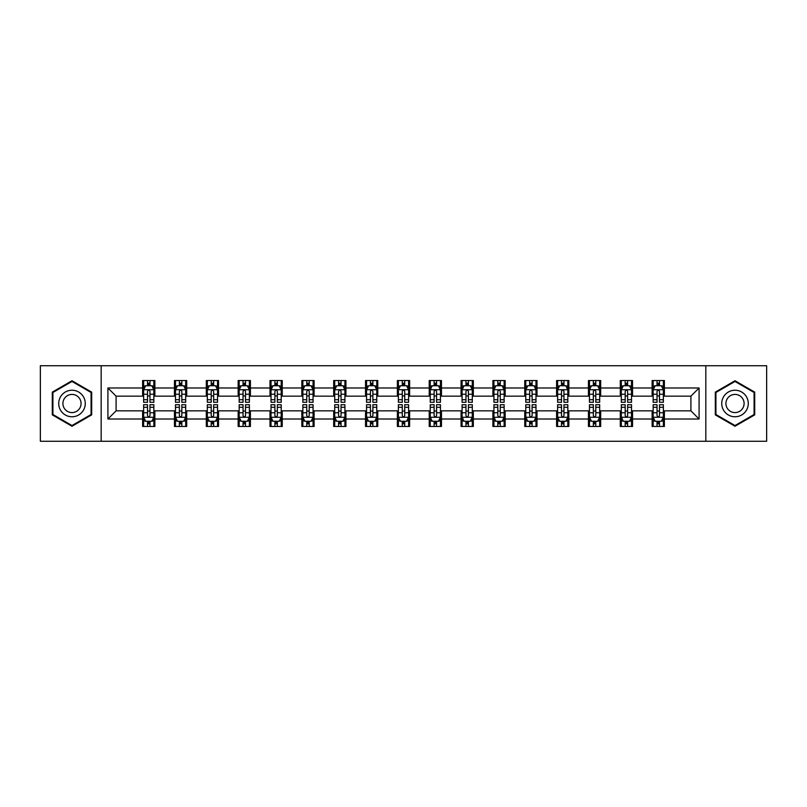 <?xml version="1.0" encoding="UTF-8"?>
<svg xmlns="http://www.w3.org/2000/svg" width="807" height="807" viewBox="0 0 807 807"><rect width="100%" height="100%" fill="white"/><g stroke="black" fill="none" stroke-linecap="round" stroke-linejoin="round"><path stroke-width="1.21" d="M705.822 441.268L766.65 441.268L766.65 365.732L705.822 365.732L705.822 441.268L101.178 441.268L101.178 365.732L40.35 365.732L40.35 441.268L101.178 441.268M705.822 365.732L101.178 365.732M664.383 387.985L664.383 380.531L652.137 380.531L652.137 387.985L632.537 387.985L632.537 380.531L620.29 380.531L620.29 387.985L600.69 387.985L600.69 380.531L588.444 380.531L588.444 387.985L568.844 387.985L568.844 380.531L556.598 380.531L556.598 387.985L536.998 387.985L536.998 380.531L524.752 380.531L524.752 387.985L505.162 387.985L505.162 380.531L492.906 380.531L492.906 387.985L473.316 387.985L473.316 380.531L461.069 380.531L461.069 387.985L441.469 387.985L441.469 380.531L429.223 380.531L429.223 387.985L409.623 387.985L409.623 380.531L397.377 380.531L397.377 387.985L377.777 387.985L377.777 380.531L365.531 380.531L365.531 387.985L345.931 387.985L345.931 380.531L333.684 380.531L333.684 387.985L314.094 387.985L314.094 380.531L301.838 380.531L301.838 387.985L282.248 387.985L282.248 380.531L270.002 380.531L270.002 387.985L250.402 387.985L250.402 380.531L238.156 380.531L238.156 387.985L218.556 387.985L218.556 380.531L206.31 380.531L206.31 387.985L186.71 387.985L186.71 380.531L174.463 380.531L174.463 387.985L154.863 387.985L154.863 380.531L142.617 380.531L142.617 387.985L107.916 387.985L107.916 419.015L116.087 410.844L142.617 410.844L142.617 426.469L154.863 426.469L154.863 410.844L174.463 410.844L174.463 426.469L186.71 426.469L186.71 410.844L206.31 410.844L206.31 426.469L218.556 426.469L218.556 410.844L238.156 410.844L238.156 426.469L250.402 426.469L250.402 410.844L270.002 410.844L270.002 426.469L282.248 426.469L282.248 410.844L301.838 410.844L301.838 426.469L314.094 426.469L314.094 410.844L333.684 410.844L333.684 426.469L345.931 426.469L345.931 410.844L365.531 410.844L365.531 426.469L377.777 426.469L377.777 410.844L397.377 410.844L397.377 426.469L409.623 426.469L409.623 410.844L429.223 410.844L429.223 426.469L441.469 426.469L441.469 410.844L461.069 410.844L461.069 426.469L473.316 426.469L473.316 410.844L492.906 410.844L492.906 426.469L505.162 426.469L505.162 410.844L524.752 410.844L524.752 426.469L536.998 426.469L536.998 410.844L556.598 410.844L556.598 426.469L568.844 426.469L568.844 410.844L588.444 410.844L588.444 426.469L600.69 426.469L600.69 410.844L620.29 410.844L620.29 426.469L632.537 426.469L632.537 410.844L652.137 410.844L652.137 426.469L664.383 426.469L664.383 410.844L690.913 410.844L690.913 396.156L664.383 396.156L664.383 387.985L699.084 387.985L699.084 419.015L664.383 419.015M652.137 419.015L632.537 419.015M620.29 419.015L600.69 419.015M588.444 419.015L568.844 419.015M556.598 419.015L536.998 419.015M524.752 419.015L505.162 419.015M492.906 419.015L473.316 419.015M461.069 419.015L441.469 419.015M429.223 419.015L409.623 419.015M397.377 419.015L377.777 419.015M365.531 419.015L345.931 419.015M333.684 419.015L314.094 419.015M301.838 419.015L282.248 419.015M270.002 419.015L250.402 419.015M238.156 419.015L218.556 419.015M206.31 419.015L186.71 419.015M174.463 419.015L154.863 419.015M142.617 419.015L107.916 419.015M652.137 387.985L652.137 396.156L632.537 396.156L632.537 387.985M620.29 387.985L620.29 396.156L600.69 396.156L600.69 387.985M588.444 387.985L588.444 396.156L568.844 396.156L568.844 387.985M556.598 387.985L556.598 396.156L536.998 396.156L536.998 387.985M524.752 387.985L524.752 396.156L505.162 396.156L505.162 387.985M492.906 387.985L492.906 396.156L473.316 396.156L473.316 387.985M461.069 387.985L461.069 396.156L441.469 396.156L441.469 387.985M429.223 387.985L429.223 396.156L409.623 396.156L409.623 387.985M397.377 387.985L397.377 396.156L377.777 396.156L377.777 387.985M365.531 387.985L365.531 396.156L345.931 396.156L345.931 387.985M333.684 387.985L333.684 396.156L314.094 396.156L314.094 387.985M301.838 387.985L301.838 396.156L282.248 396.156L282.248 387.985M270.002 387.985L270.002 396.156L250.402 396.156L250.402 387.985M238.156 387.985L238.156 396.156L218.556 396.156L218.556 387.985M206.31 387.985L206.31 396.156L186.71 396.156L186.71 387.985M174.463 387.985L174.463 396.156L154.863 396.156L154.863 387.985M142.617 387.985L142.617 396.156L116.087 396.156L107.916 387.985M116.087 396.156L116.087 410.844M699.084 419.015L690.913 410.844M690.913 396.156L699.084 387.985M142.617 385.635L143.636 385.635M147.52 385.635L149.971 385.635M153.844 385.635L154.863 385.635M142.617 395.944L143.636 395.944M147.52 395.944L149.971 395.944M153.844 395.944L154.863 395.944M142.617 411.056L143.636 411.056M147.52 411.056L149.971 411.056M153.844 411.056L154.863 411.056M142.617 421.365L143.636 421.365M147.52 421.365L149.971 421.365M153.844 421.365L154.863 421.365M174.463 411.056L175.482 411.056M179.366 411.056L181.817 411.056M185.691 411.056L186.71 411.056M174.463 421.365L175.482 421.365M179.366 421.365L181.817 421.365M185.691 421.365L186.71 421.365M174.463 385.635L175.482 385.635M179.366 385.635L181.817 385.635M185.691 385.635L186.71 385.635M174.463 395.944L175.482 395.944M179.366 395.944L181.817 395.944M185.691 395.944L186.71 395.944M206.31 411.056L207.328 411.056M211.212 411.056L213.653 411.056M217.537 411.056L218.556 411.056M206.31 421.365L207.328 421.365M211.212 421.365L213.653 421.365M217.537 421.365L218.556 421.365M206.31 385.635L207.328 385.635M211.212 385.635L213.653 385.635M217.537 385.635L218.556 385.635M206.31 395.944L207.328 395.944M211.212 395.944L213.653 395.944M217.537 395.944L218.556 395.944M238.156 411.056L239.175 411.056M243.048 411.056L245.499 411.056M249.383 411.056L250.402 411.056M238.156 421.365L239.175 421.365M243.048 421.365L245.499 421.365M249.383 421.365L250.402 421.365M238.156 385.635L239.175 385.635M243.048 385.635L245.499 385.635M249.383 385.635L250.402 385.635M238.156 395.944L239.175 395.944M243.048 395.944L245.499 395.944M249.383 395.944L250.402 395.944M270.002 411.056L271.021 411.056M274.894 411.056L277.346 411.056M281.229 411.056L282.248 411.056M270.002 421.365L271.021 421.365M274.894 421.365L277.346 421.365M281.229 421.365L282.248 421.365M270.002 385.635L271.021 385.635M274.894 385.635L277.346 385.635M281.229 385.635L282.248 385.635M270.002 395.944L271.021 395.944M274.894 395.944L277.346 395.944M281.229 395.944L282.248 395.944M301.838 411.056L302.867 411.056M306.741 411.056L309.192 411.056M313.066 411.056L314.094 411.056M301.838 421.365L302.867 421.365M306.741 421.365L309.192 421.365M313.066 421.365L314.094 421.365M301.838 385.635L302.867 385.635M306.741 385.635L309.192 385.635M313.066 385.635L314.094 385.635M301.838 395.944L302.867 395.944M306.741 395.944L309.192 395.944M313.066 395.944L314.094 395.944M333.684 411.056L334.703 411.056M338.587 411.056L341.038 411.056M344.912 411.056L345.931 411.056M333.684 421.365L334.703 421.365M338.587 421.365L341.038 421.365M344.912 421.365L345.931 421.365M333.684 385.635L334.703 385.635M338.587 385.635L341.038 385.635M344.912 385.635L345.931 385.635M333.684 395.944L334.703 395.944M338.587 395.944L341.038 395.944M344.912 395.944L345.931 395.944M365.531 411.056L366.549 411.056M370.433 411.056L372.884 411.056M376.758 411.056L377.777 411.056M365.531 421.365L366.549 421.365M370.433 421.365L372.884 421.365M376.758 421.365L377.777 421.365M365.531 385.635L366.549 385.635M370.433 385.635L372.884 385.635M376.758 385.635L377.777 385.635M365.531 395.944L366.549 395.944M370.433 395.944L372.884 395.944M376.758 395.944L377.777 395.944M397.377 411.056L398.396 411.056M402.279 411.056L404.721 411.056M408.604 411.056L409.623 411.056M397.377 421.365L398.396 421.365M402.279 421.365L404.721 421.365M408.604 421.365L409.623 421.365M397.377 385.635L398.396 385.635M402.279 385.635L404.721 385.635M408.604 385.635L409.623 385.635M397.377 395.944L398.396 395.944M402.279 395.944L404.721 395.944M408.604 395.944L409.623 395.944M429.223 411.056L430.242 411.056M434.116 411.056L436.567 411.056M440.451 411.056L441.469 411.056M429.223 421.365L430.242 421.365M434.116 421.365L436.567 421.365M440.451 421.365L441.469 421.365M429.223 385.635L430.242 385.635M434.116 385.635L436.567 385.635M440.451 385.635L441.469 385.635M429.223 395.944L430.242 395.944M434.116 395.944L436.567 395.944M440.451 395.944L441.469 395.944M461.069 411.056L462.088 411.056M465.962 411.056L468.413 411.056M472.297 411.056L473.316 411.056M461.069 421.365L462.088 421.365M465.962 421.365L468.413 421.365M472.297 421.365L473.316 421.365M461.069 385.635L462.088 385.635M465.962 385.635L468.413 385.635M472.297 385.635L473.316 385.635M461.069 395.944L462.088 395.944M465.962 395.944L468.413 395.944M472.297 395.944L473.316 395.944M492.906 411.056L493.934 411.056M497.808 411.056L500.259 411.056M504.133 411.056L505.162 411.056M492.906 421.365L493.934 421.365M497.808 421.365L500.259 421.365M504.133 421.365L505.162 421.365M492.906 385.635L493.934 385.635M497.808 385.635L500.259 385.635M504.133 385.635L505.162 385.635M492.906 395.944L493.934 395.944M497.808 395.944L500.259 395.944M504.133 395.944L505.162 395.944M524.752 411.056L525.771 411.056M529.654 411.056L532.106 411.056M535.979 411.056L536.998 411.056M524.752 421.365L525.771 421.365M529.654 421.365L532.106 421.365M535.979 421.365L536.998 421.365M524.752 385.635L525.771 385.635M529.654 385.635L532.106 385.635M535.979 385.635L536.998 385.635M524.752 395.944L525.771 395.944M529.654 395.944L532.106 395.944M535.979 395.944L536.998 395.944M556.598 411.056L557.617 411.056M561.501 411.056L563.952 411.056M567.825 411.056L568.844 411.056M556.598 421.365L557.617 421.365M561.501 421.365L563.952 421.365M567.825 421.365L568.844 421.365M556.598 385.635L557.617 385.635M561.501 385.635L563.952 385.635M567.825 385.635L568.844 385.635M556.598 395.944L557.617 395.944M561.501 395.944L563.952 395.944M567.825 395.944L568.844 395.944M588.444 411.056L589.463 411.056M593.347 411.056L595.788 411.056M599.672 411.056L600.69 411.056M588.444 421.365L589.463 421.365M593.347 421.365L595.788 421.365M599.672 421.365L600.69 421.365M588.444 385.635L589.463 385.635M593.347 385.635L595.788 385.635M599.672 385.635L600.69 385.635M588.444 395.944L589.463 395.944M593.347 395.944L595.788 395.944M599.672 395.944L600.69 395.944M620.29 411.056L621.309 411.056M625.183 411.056L627.634 411.056M631.518 411.056L632.537 411.056M620.29 421.365L621.309 421.365M625.183 421.365L627.634 421.365M631.518 421.365L632.537 421.365M620.29 385.635L621.309 385.635M625.183 385.635L627.634 385.635M631.518 385.635L632.537 385.635M620.29 395.944L621.309 395.944M625.183 395.944L627.634 395.944M631.518 395.944L632.537 395.944M652.137 411.056L653.156 411.056M657.029 411.056L659.48 411.056M663.364 411.056L664.383 411.056M652.137 421.365L653.156 421.365M657.029 421.365L659.48 421.365M663.364 421.365L664.383 421.365M652.137 385.635L653.156 385.635M657.029 385.635L659.48 385.635M663.364 385.635L664.383 385.635M652.137 395.944L653.156 395.944M657.029 395.944L659.48 395.944M663.364 395.944L664.383 395.944M71.994 426.247L91.685 414.869L91.685 392.131L71.994 380.753L52.294 392.131L52.294 414.869L71.994 426.247M754.706 392.131L735.006 380.753L715.315 392.131L715.315 414.869L735.006 426.247L754.706 414.869L754.706 392.131M149.971 383.194L147.52 383.194M153.844 399.717L149.971 399.717L149.971 402.279L153.844 402.279L153.844 389.821L151.807 385.736L145.684 385.736L143.636 389.821L143.636 402.279L147.52 402.279L147.52 399.717L143.636 399.717M143.636 389.821L143.636 380.531M153.844 389.821L153.844 380.531M147.52 385.736L147.52 380.531M149.971 380.531L149.971 385.736M149.971 399.717L149.971 391.355C149.154 389.781 148.337 389.781 147.52 391.355L147.52 399.717M147.52 423.806L149.971 423.806M143.636 407.283L147.52 407.283L147.52 404.721L143.636 404.721L143.636 417.179L145.684 421.264L151.807 421.264L153.844 417.179L153.844 404.721L149.971 404.721L149.971 407.283L153.844 407.283M153.844 417.179L153.844 426.469M143.636 417.179L143.636 426.469M149.971 421.264L149.971 426.469M147.52 426.469L147.52 421.264M147.52 407.283L147.52 415.645C148.337 417.219 149.154 417.219 149.971 415.645L149.971 407.283M83.484 410.138A13.265 13.265 0 0 0 78.622 392.01A13.265 13.265 0 0 0 60.495 396.862A13.265 13.265 0 0 0 65.357 414.99A13.265 13.265 0 0 0 83.484 410.138M79.853 408.039A9.089 9.089 0 0 0 76.534 395.632A9.089 9.089 0 0 0 64.126 398.961A9.089 9.089 0 0 0 67.445 411.368A9.089 9.089 0 0 0 79.853 408.039M52.909 414.516L52.909 392.484L71.994 381.459L91.08 392.484L91.08 414.516L71.994 425.541L52.909 414.516M735.006 390.235A13.265 13.265 0 0 0 721.74 403.5A13.265 13.265 0 0 0 735.006 416.765A13.265 13.265 0 0 0 748.281 403.5A13.265 13.265 0 0 0 735.006 390.235M735.006 394.411A9.089 9.089 0 0 0 725.927 403.5A9.089 9.089 0 0 0 735.006 412.589A9.089 9.089 0 0 0 744.094 403.5A9.089 9.089 0 0 0 735.006 394.411M754.091 414.516L735.006 425.541L715.92 414.516L715.92 392.484L735.006 381.459L754.091 392.484L754.091 414.516M181.817 383.194L179.366 383.194M185.691 399.717L181.817 399.717L181.817 402.279L185.691 402.279L185.691 389.821L183.653 385.736L177.53 385.736L175.482 389.821L175.482 402.279L179.366 402.279L179.366 399.717L175.482 399.717M175.482 389.821L175.482 380.531M185.691 389.821L185.691 380.531M179.366 385.736L179.366 380.531M181.817 380.531L181.817 385.736M181.817 399.717L181.817 391.355C181 389.781 180.183 389.781 179.366 391.355L179.366 399.717M213.653 383.194L211.212 383.194M217.537 399.717L213.653 399.717L213.653 402.279L217.537 402.279L217.537 389.821L215.499 385.736L209.366 385.736L207.328 389.821L207.328 402.279L211.212 402.279L211.212 399.717L207.328 399.717M207.328 389.821L207.328 380.531M217.537 389.821L217.537 380.531M211.212 385.736L211.212 380.531M213.653 380.531L213.653 385.736M213.653 399.717L213.653 391.355C212.846 389.781 212.029 389.781 211.212 391.355L211.212 399.717M179.366 423.806L181.817 423.806M175.482 407.283L179.366 407.283L179.366 404.721L175.482 404.721L175.482 417.179L177.53 421.264L183.653 421.264L185.691 417.179L185.691 404.721L181.817 404.721L181.817 407.283L185.691 407.283M185.691 417.179L185.691 426.469M175.482 417.179L175.482 426.469M181.817 421.264L181.817 426.469M179.366 426.469L179.366 421.264M179.366 407.283L179.366 415.645C180.183 417.219 181 417.219 181.817 415.645L181.817 407.283M211.212 423.806L213.653 423.806M207.328 407.283L211.212 407.283L211.212 404.721L207.328 404.721L207.328 417.179L209.366 421.264L215.499 421.264L217.537 417.179L217.537 404.721L213.653 404.721L213.653 407.283L217.537 407.283M217.537 417.179L217.537 426.469M207.328 417.179L207.328 426.469M213.653 421.264L213.653 426.469M211.212 426.469L211.212 421.264M211.212 407.283L211.212 415.645C212.019 417.219 212.836 417.219 213.653 415.645L213.653 407.283M245.499 383.194L243.048 383.194M249.383 399.717L245.499 399.717L245.499 402.279L249.383 402.279L249.383 389.821L247.335 385.736L241.212 385.736L239.175 389.821L239.175 402.279L243.048 402.279L243.048 399.717L239.175 399.717M239.175 389.821L239.175 380.531M249.383 389.821L249.383 380.531M243.048 385.736L243.048 380.531M245.499 380.531L245.499 385.736M245.499 399.717L245.499 391.355C244.682 389.781 243.865 389.781 243.048 391.355L243.048 399.717M277.346 383.194L274.894 383.194M281.229 399.717L277.346 399.717L277.346 402.279L281.229 402.279L281.229 389.821L279.182 385.736L273.059 385.736L271.021 389.821L271.021 402.279L274.894 402.279L274.894 399.717L271.021 399.717M271.021 389.821L271.021 380.531M281.229 389.821L281.229 380.531M274.894 385.736L274.894 380.531M277.346 380.531L277.346 385.736M277.346 399.717L277.346 391.355C276.529 389.781 275.712 389.781 274.894 391.355L274.894 399.717M309.192 383.194L306.741 383.194M313.066 399.717L309.192 399.717L309.192 402.279L313.066 402.279L313.066 389.821L311.028 385.736L304.905 385.736L302.867 389.821L302.867 402.279L306.741 402.279L306.741 399.717L302.867 399.717M302.867 389.821L302.867 380.531M313.066 389.821L313.066 380.531M306.741 385.736L306.741 380.531M309.192 380.531L309.192 385.736M309.192 399.717L309.192 391.355C308.375 389.781 307.558 389.781 306.741 391.355L306.741 399.717M243.048 423.806L245.499 423.806M239.175 407.283L243.048 407.283L243.048 404.721L239.175 404.721L239.175 417.179L241.212 421.264L247.335 421.264L249.383 417.179L249.383 404.721L245.499 404.721L245.499 407.283L249.383 407.283M249.383 417.179L249.383 426.469M239.175 417.179L239.175 426.469M245.499 421.264L245.499 426.469M243.048 426.469L243.048 421.264M243.048 407.283L243.048 415.645C243.865 417.219 244.682 417.219 245.499 415.645L245.499 407.283M274.894 423.806L277.346 423.806M271.021 407.283L274.894 407.283L274.894 404.721L271.021 404.721L271.021 417.179L273.059 421.264L279.182 421.264L281.229 417.179L281.229 404.721L277.346 404.721L277.346 407.283L281.229 407.283M281.229 417.179L281.229 426.469M271.021 417.179L271.021 426.469M277.346 421.264L277.346 426.469M274.894 426.469L274.894 421.264M274.894 407.283L274.894 415.645C275.712 417.219 276.529 417.219 277.346 415.645L277.346 407.283M306.741 423.806L309.192 423.806M302.867 407.283L306.741 407.283L306.741 404.721L302.867 404.721L302.867 417.179L304.905 421.264L311.028 421.264L313.066 417.179L313.066 404.721L309.192 404.721L309.192 407.283L313.066 407.283M313.066 417.179L313.066 426.469M302.867 417.179L302.867 426.469M309.192 421.264L309.192 426.469M306.741 426.469L306.741 421.264M306.741 407.283L306.741 415.645C307.558 417.219 308.375 417.219 309.192 415.645L309.192 407.283M338.587 423.806L341.038 423.806M334.703 407.283L338.587 407.283L338.587 404.721L334.703 404.721L334.703 417.179L336.751 421.264L342.874 421.264L344.912 417.179L344.912 404.721L341.038 404.721L341.038 407.283L344.912 407.283M344.912 417.179L344.912 426.469M334.703 417.179L334.703 426.469M341.038 421.264L341.038 426.469M338.587 426.469L338.587 421.264M338.587 407.283L338.587 415.645C339.404 417.219 340.221 417.219 341.038 415.645L341.038 407.283M370.433 423.806L372.884 423.806M366.549 407.283L370.433 407.283L370.433 404.721L366.549 404.721L366.549 417.179L368.597 421.264L374.72 421.264L376.758 417.179L376.758 404.721L372.884 404.721L372.884 407.283L376.758 407.283M376.758 417.179L376.758 426.469M366.549 417.179L366.549 426.469M372.884 421.264L372.884 426.469M370.433 426.469L370.433 421.264M370.433 407.283L370.433 415.645C371.25 417.219 372.067 417.219 372.884 415.645L372.884 407.283M402.279 423.806L404.721 423.806M398.396 407.283L402.279 407.283L402.279 404.721L398.396 404.721L398.396 417.179L400.433 421.264L406.567 421.264L408.604 417.179L408.604 404.721L404.721 404.721L404.721 407.283L408.604 407.283M408.604 417.179L408.604 426.469M398.396 417.179L398.396 426.469M404.721 421.264L404.721 426.469M402.279 426.469L402.279 421.264M402.279 407.283L402.279 415.645C403.086 417.219 403.904 417.219 404.721 415.645L404.721 407.283M434.116 423.806L436.567 423.806M430.242 407.283L434.116 407.283L434.116 404.721L430.242 404.721L430.242 417.179L432.28 421.264L438.403 421.264L440.451 417.179L440.451 404.721L436.567 404.721L436.567 407.283L440.451 407.283M440.451 417.179L440.451 426.469M430.242 417.179L430.242 426.469M436.567 421.264L436.567 426.469M434.116 426.469L434.116 421.264M434.116 407.283L434.116 415.645C434.933 417.219 435.75 417.219 436.567 415.645L436.567 407.283M465.962 423.806L468.413 423.806M462.088 407.283L465.962 407.283L465.962 404.721L462.088 404.721L462.088 417.179L464.126 421.264L470.249 421.264L472.297 417.179L472.297 404.721L468.413 404.721L468.413 407.283L472.297 407.283M472.297 417.179L472.297 426.469M462.088 417.179L462.088 426.469M468.413 421.264L468.413 426.469M465.962 426.469L465.962 421.264M465.962 407.283L465.962 415.645C466.779 417.219 467.596 417.219 468.413 415.645L468.413 407.283M497.808 423.806L500.259 423.806M493.934 407.283L497.808 407.283L497.808 404.721L493.934 404.721L493.934 417.179L495.972 421.264L502.095 421.264L504.133 417.179L504.133 404.721L500.259 404.721L500.259 407.283L504.133 407.283M504.133 417.179L504.133 426.469M493.934 417.179L493.934 426.469M500.259 421.264L500.259 426.469M497.808 426.469L497.808 421.264M497.808 407.283L497.808 415.645C498.625 417.219 499.442 417.219 500.259 415.645L500.259 407.283M529.654 423.806L532.106 423.806M525.771 407.283L529.654 407.283L529.654 404.721L525.771 404.721L525.771 417.179L527.818 421.264L533.941 421.264L535.979 417.179L535.979 404.721L532.106 404.721L532.106 407.283L535.979 407.283M535.979 417.179L535.979 426.469M525.771 417.179L525.771 426.469M532.106 421.264L532.106 426.469M529.654 426.469L529.654 421.264M529.654 407.283L529.654 415.645C530.471 417.219 531.288 417.219 532.106 415.645L532.106 407.283M561.501 423.806L563.952 423.806M557.617 407.283L561.501 407.283L561.501 404.721L557.617 404.721L557.617 417.179L559.665 421.264L565.788 421.264L567.825 417.179L567.825 404.721L563.952 404.721L563.952 407.283L567.825 407.283M567.825 417.179L567.825 426.469M557.617 417.179L557.617 426.469M563.952 421.264L563.952 426.469M561.501 426.469L561.501 421.264M561.501 407.283L561.501 415.645C562.318 417.219 563.135 417.219 563.952 415.645L563.952 407.283M593.347 423.806L595.788 423.806M589.463 407.283L593.347 407.283L593.347 404.721L589.463 404.721L589.463 417.179L591.501 421.264L597.634 421.264L599.672 417.179L599.672 404.721L595.788 404.721L595.788 407.283L599.672 407.283M599.672 417.179L599.672 426.469M589.463 417.179L589.463 426.469M595.788 421.264L595.788 426.469M593.347 426.469L593.347 421.264M593.347 407.283L593.347 415.645C594.154 417.219 594.971 417.219 595.788 415.645L595.788 407.283M341.038 383.194L338.587 383.194M344.912 399.717L341.038 399.717L341.038 402.279L344.912 402.279L344.912 389.821L342.874 385.736L336.751 385.736L334.703 389.821L334.703 402.279L338.587 402.279L338.587 399.717L334.703 399.717M334.703 389.821L334.703 380.531M344.912 389.821L344.912 380.531M338.587 385.736L338.587 380.531M341.038 380.531L341.038 385.736M341.038 399.717L341.038 391.355C340.221 389.781 339.404 389.781 338.587 391.355L338.587 399.717M372.884 383.194L370.433 383.194M376.758 399.717L372.884 399.717L372.884 402.279L376.758 402.279L376.758 389.821L374.72 385.736L368.597 385.736L366.549 389.821L366.549 402.279L370.433 402.279L370.433 399.717L366.549 399.717M366.549 389.821L366.549 380.531M376.758 389.821L376.758 380.531M370.433 385.736L370.433 380.531M372.884 380.531L372.884 385.736M372.884 399.717L372.884 391.355C372.067 389.781 371.25 389.781 370.433 391.355L370.433 399.717M404.721 383.194L402.279 383.194M408.604 399.717L404.721 399.717L404.721 402.279L408.604 402.279L408.604 389.821L406.567 385.736L400.433 385.736L398.396 389.821L398.396 402.279L402.279 402.279L402.279 399.717L398.396 399.717M398.396 389.821L398.396 380.531M408.604 389.821L408.604 380.531M402.279 385.736L402.279 380.531M404.721 380.531L404.721 385.736M404.721 399.717L404.721 391.355C403.914 389.781 403.097 389.781 402.279 391.355L402.279 399.717M436.567 383.194L434.116 383.194M440.451 399.717L436.567 399.717L436.567 402.279L440.451 402.279L440.451 389.821L438.403 385.736L432.28 385.736L430.242 389.821L430.242 402.279L434.116 402.279L434.116 399.717L430.242 399.717M430.242 389.821L430.242 380.531M440.451 389.821L440.451 380.531M434.116 385.736L434.116 380.531M436.567 380.531L436.567 385.736M436.567 399.717L436.567 391.355C435.75 389.781 434.933 389.781 434.116 391.355L434.116 399.717M468.413 383.194L465.962 383.194M472.297 399.717L468.413 399.717L468.413 402.279L472.297 402.279L472.297 389.821L470.249 385.736L464.126 385.736L462.088 389.821L462.088 402.279L465.962 402.279L465.962 399.717L462.088 399.717M462.088 389.821L462.088 380.531M472.297 389.821L472.297 380.531M465.962 385.736L465.962 380.531M468.413 380.531L468.413 385.736M468.413 399.717L468.413 391.355C467.596 389.781 466.779 389.781 465.962 391.355L465.962 399.717M500.259 383.194L497.808 383.194M504.133 399.717L500.259 399.717L500.259 402.279L504.133 402.279L504.133 389.821L502.095 385.736L495.972 385.736L493.934 389.821L493.934 402.279L497.808 402.279L497.808 399.717L493.934 399.717M493.934 389.821L493.934 380.531M504.133 389.821L504.133 380.531M497.808 385.736L497.808 380.531M500.259 380.531L500.259 385.736M500.259 399.717L500.259 391.355C499.442 389.781 498.625 389.781 497.808 391.355L497.808 399.717M532.106 383.194L529.654 383.194M535.979 399.717L532.106 399.717L532.106 402.279L535.979 402.279L535.979 389.821L533.941 385.736L527.818 385.736L525.771 389.821L525.771 402.279L529.654 402.279L529.654 399.717L525.771 399.717M525.771 389.821L525.771 380.531M535.979 389.821L535.979 380.531M529.654 385.736L529.654 380.531M532.106 380.531L532.106 385.736M532.106 399.717L532.106 391.355C531.288 389.781 530.471 389.781 529.654 391.355L529.654 399.717M563.952 383.194L561.501 383.194M567.825 399.717L563.952 399.717L563.952 402.279L567.825 402.279L567.825 389.821L565.788 385.736L559.665 385.736L557.617 389.821L557.617 402.279L561.501 402.279L561.501 399.717L557.617 399.717M557.617 389.821L557.617 380.531M567.825 389.821L567.825 380.531M561.501 385.736L561.501 380.531M563.952 380.531L563.952 385.736M563.952 399.717L563.952 391.355C563.135 389.781 562.318 389.781 561.501 391.355L561.501 399.717M595.788 383.194L593.347 383.194M599.672 399.717L595.788 399.717L595.788 402.279L599.672 402.279L599.672 389.821L597.634 385.736L591.501 385.736L589.463 389.821L589.463 402.279L593.347 402.279L593.347 399.717L589.463 399.717M589.463 389.821L589.463 380.531M599.672 389.821L599.672 380.531M593.347 385.736L593.347 380.531M595.788 380.531L595.788 385.736M595.788 399.717L595.788 391.355C594.981 389.781 594.164 389.781 593.347 391.355L593.347 399.717M627.634 383.194L625.183 383.194M631.518 399.717L627.634 399.717L627.634 402.279L631.518 402.279L631.518 389.821L629.47 385.736L623.347 385.736L621.309 389.821L621.309 402.279L625.183 402.279L625.183 399.717L621.309 399.717M621.309 389.821L621.309 380.531M631.518 389.821L631.518 380.531M625.183 385.736L625.183 380.531M627.634 380.531L627.634 385.736M627.634 399.717L627.634 391.355C626.817 389.781 626 389.781 625.183 391.355L625.183 399.717M625.183 423.806L627.634 423.806M621.309 407.283L625.183 407.283L625.183 404.721L621.309 404.721L621.309 417.179L623.347 421.264L629.47 421.264L631.518 417.179L631.518 404.721L627.634 404.721L627.634 407.283L631.518 407.283M631.518 417.179L631.518 426.469M621.309 417.179L621.309 426.469M627.634 421.264L627.634 426.469M625.183 426.469L625.183 421.264M625.183 407.283L625.183 415.645C626 417.219 626.817 417.219 627.634 415.645L627.634 407.283M659.48 383.194L657.029 383.194M663.364 399.717L659.48 399.717L659.48 402.279L663.364 402.279L663.364 389.821L661.316 385.736L655.193 385.736L653.156 389.821L653.156 402.279L657.029 402.279L657.029 399.717L653.156 399.717M653.156 389.821L653.156 380.531M663.364 389.821L663.364 380.531M657.029 385.736L657.029 380.531M659.48 380.531L659.48 385.736M659.48 399.717L659.48 391.355C658.663 389.781 657.846 389.781 657.029 391.355L657.029 399.717M657.029 423.806L659.48 423.806M653.156 407.283L657.029 407.283L657.029 404.721L653.156 404.721L653.156 417.179L655.193 421.264L661.316 421.264L663.364 417.179L663.364 404.721L659.48 404.721L659.48 407.283L663.364 407.283M663.364 417.179L663.364 426.469M653.156 417.179L653.156 426.469M659.48 421.264L659.48 426.469M657.029 426.469L657.029 421.264M657.029 407.283L657.029 415.645C657.846 417.219 658.663 417.219 659.48 415.645L659.48 407.283M153.794 389.72L143.696 389.72M143.636 385.988L145.563 385.988M151.928 385.988L153.844 385.988M147.52 394.24L143.636 394.24M153.844 394.24L149.971 394.24M149.971 384.485L147.52 384.485M143.696 417.28L153.794 417.28M153.844 421.012L151.928 421.012M145.563 421.012L143.636 421.012M149.971 412.76L153.844 412.76M143.636 412.76L147.52 412.76M147.52 422.515L149.971 422.515M185.64 389.72L175.533 389.72M175.482 385.988L177.409 385.988M183.774 385.988L185.691 385.988M179.366 394.24L175.482 394.24M185.691 394.24L181.817 394.24M181.817 384.485L179.366 384.485M217.487 389.72L207.379 389.72M207.328 385.988L209.245 385.988M215.62 385.988L217.537 385.988M211.212 394.24L207.328 394.24M217.537 394.24L213.653 394.24M213.653 384.485L211.212 384.485M175.533 417.28L185.64 417.28M185.691 421.012L183.774 421.012M177.409 421.012L175.482 421.012M181.817 412.76L185.691 412.76M175.482 412.76L179.366 412.76M179.366 422.515L181.817 422.515M207.379 417.28L217.487 417.28M217.537 421.012L215.62 421.012M209.245 421.012L207.328 421.012M213.653 412.76L217.537 412.76M207.328 412.76L211.212 412.76M211.212 422.515L213.653 422.515M249.333 389.72L239.225 389.72M239.175 385.988L241.091 385.988M247.467 385.988L249.383 385.988M243.048 394.24L239.175 394.24M249.383 394.24L245.499 394.24M245.499 384.485L243.048 384.485M281.179 389.72L271.071 389.72M271.021 385.988L272.937 385.988M279.303 385.988L281.229 385.988M274.894 394.24L271.021 394.24M281.229 394.24L277.346 394.24M277.346 384.485L274.894 384.485M313.015 389.72L302.918 389.72M302.867 385.988L304.784 385.988M311.149 385.988L313.066 385.988M306.741 394.24L302.867 394.24M313.066 394.24L309.192 394.24M309.192 384.485L306.741 384.485M239.225 417.28L249.333 417.28M249.383 421.012L247.467 421.012M241.091 421.012L239.175 421.012M245.499 412.76L249.383 412.76M239.175 412.76L243.048 412.76M243.048 422.515L245.499 422.515M271.071 417.28L281.179 417.28M281.229 421.012L279.303 421.012M272.937 421.012L271.021 421.012M277.346 412.76L281.229 412.76M271.021 412.76L274.894 412.76M274.894 422.515L277.346 422.515M302.918 417.28L313.015 417.28M313.066 421.012L311.149 421.012M304.784 421.012L302.867 421.012M309.192 412.76L313.066 412.76M302.867 412.76L306.741 412.76M306.741 422.515L309.192 422.515M334.754 417.28L344.861 417.28M344.912 421.012L342.995 421.012M336.63 421.012L334.703 421.012M341.038 412.76L344.912 412.76M334.703 412.76L338.587 412.76M338.587 422.515L341.038 422.515M366.6 417.28L376.708 417.28M376.758 421.012L374.841 421.012M368.466 421.012L366.549 421.012M372.884 412.76L376.758 412.76M366.549 412.76L370.433 412.76M370.433 422.515L372.884 422.515M398.446 417.28L408.554 417.28M408.604 421.012L406.688 421.012M400.312 421.012L398.396 421.012M404.721 412.76L408.604 412.76M398.396 412.76L402.279 412.76M402.279 422.515L404.721 422.515M430.292 417.28L440.4 417.28M440.451 421.012L438.534 421.012M432.159 421.012L430.242 421.012M436.567 412.76L440.451 412.76M430.242 412.76L434.116 412.76M434.116 422.515L436.567 422.515M462.139 417.28L472.246 417.28M472.297 421.012L470.37 421.012M464.005 421.012L462.088 421.012M468.413 412.76L472.297 412.76M462.088 412.76L465.962 412.76M465.962 422.515L468.413 422.515M493.985 417.28L504.082 417.28M504.133 421.012L502.216 421.012M495.851 421.012L493.934 421.012M500.259 412.76L504.133 412.76M493.934 412.76L497.808 412.76M497.808 422.515L500.259 422.515M525.821 417.28L535.929 417.28M535.979 421.012L534.063 421.012M527.697 421.012L525.771 421.012M532.106 412.76L535.979 412.76M525.771 412.76L529.654 412.76M529.654 422.515L532.106 422.515M557.667 417.28L567.775 417.28M567.825 421.012L565.909 421.012M559.533 421.012L557.617 421.012M563.952 412.76L567.825 412.76M557.617 412.76L561.501 412.76M561.501 422.515L563.952 422.515M589.514 417.28L599.621 417.28M599.672 421.012L597.755 421.012M591.38 421.012L589.463 421.012M595.788 412.76L599.672 412.76M589.463 412.76L593.347 412.76M593.347 422.515L595.788 422.515M344.861 389.72L334.754 389.72M334.703 385.988L336.63 385.988M342.995 385.988L344.912 385.988M338.587 394.24L334.703 394.24M344.912 394.24L341.038 394.24M341.038 384.485L338.587 384.485M376.708 389.72L366.6 389.72M366.549 385.988L368.466 385.988M374.841 385.988L376.758 385.988M370.433 394.24L366.549 394.24M376.758 394.24L372.884 394.24M372.884 384.485L370.433 384.485M408.554 389.72L398.446 389.72M398.396 385.988L400.312 385.988M406.688 385.988L408.604 385.988M402.279 394.24L398.396 394.24M408.604 394.24L404.721 394.24M404.721 384.485L402.279 384.485M440.4 389.72L430.292 389.72M430.242 385.988L432.159 385.988M438.534 385.988L440.451 385.988M434.116 394.24L430.242 394.24M440.451 394.24L436.567 394.24M436.567 384.485L434.116 384.485M472.246 389.72L462.139 389.72M462.088 385.988L464.005 385.988M470.37 385.988L472.297 385.988M465.962 394.24L462.088 394.24M472.297 394.24L468.413 394.24M468.413 384.485L465.962 384.485M504.082 389.72L493.985 389.72M493.934 385.988L495.851 385.988M502.216 385.988L504.133 385.988M497.808 394.24L493.934 394.24M504.133 394.24L500.259 394.24M500.259 384.485L497.808 384.485M535.929 389.72L525.821 389.72M525.771 385.988L527.697 385.988M534.063 385.988L535.979 385.988M529.654 394.24L525.771 394.24M535.979 394.24L532.106 394.24M532.106 384.485L529.654 384.485M567.775 389.72L557.667 389.72M557.617 385.988L559.533 385.988M565.909 385.988L567.825 385.988M561.501 394.24L557.617 394.24M567.825 394.24L563.952 394.24M563.952 384.485L561.501 384.485M599.621 389.72L589.514 389.72M589.463 385.988L591.38 385.988M597.755 385.988L599.672 385.988M593.347 394.24L589.463 394.24M599.672 394.24L595.788 394.24M595.788 384.485L593.347 384.485M631.467 389.72L621.36 389.72M621.309 385.988L623.226 385.988M629.591 385.988L631.518 385.988M625.183 394.24L621.309 394.24M631.518 394.24L627.634 394.24M627.634 384.485L625.183 384.485M621.36 417.28L631.467 417.28M631.518 421.012L629.591 421.012M623.226 421.012L621.309 421.012M627.634 412.76L631.518 412.76M621.309 412.76L625.183 412.76M625.183 422.515L627.634 422.515M663.304 389.72L653.206 389.72M653.156 385.988L655.072 385.988M661.437 385.988L663.364 385.988M657.029 394.24L653.156 394.24M663.364 394.24L659.48 394.24M659.48 384.485L657.029 384.485M653.206 417.28L663.304 417.28M663.364 421.012L661.437 421.012M655.072 421.012L653.156 421.012M659.48 412.76L663.364 412.76M653.156 412.76L657.029 412.76M657.029 422.515L659.48 422.515"/></g></svg>
